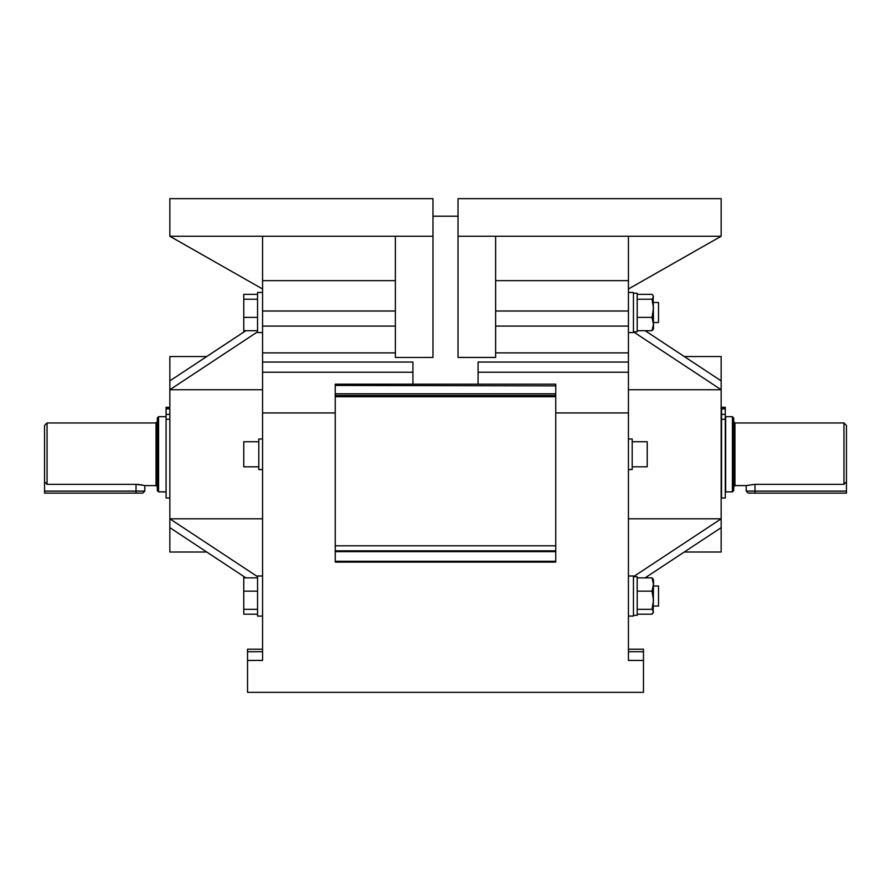 <?xml version="1.0" encoding="UTF-8"?>
<svg xmlns="http://www.w3.org/2000/svg" width="891" height="891" viewBox="0 0 891 891"><rect width="100%" height="100%" fill="white"/><g stroke="black" fill="none" stroke-linecap="round" stroke-linejoin="round"><path stroke-width="1.34" d="M262.567 438.985L258.802 438.985L258.802 469.557L262.567 469.557M653.493 586L658.505 586L658.505 606.047L653.493 606.047M653.493 302.495L658.505 302.495L658.505 322.542L653.493 322.542M637.199 615.325L633.445 615.325L637.199 615.325L637.199 576.733L633.445 576.733M633.445 331.808L637.199 331.808L637.199 293.217L633.445 293.217M258.802 441.747L243.766 441.747L243.766 466.806L258.802 466.806M628.433 469.557L632.187 469.557L632.187 438.985L628.433 438.985M632.187 466.795L647.222 466.795L647.222 441.736L632.187 441.736M721.532 456.649L721.532 498.002L725.285 498.002L725.285 407.298L721.532 407.298L721.532 456.649M732.424 416.676L725.664 416.676L725.664 491.865L732.424 491.865L732.424 416.676L733.683 417.935L733.683 490.607L732.424 491.865M754.989 484.348L746.212 485.595L746.212 491.108L748.217 493.113L846.45 493.113L846.45 481.719L843.944 484.348L754.989 484.348L754.989 491.108L846.45 491.108M843.944 484.348L843.944 422.947L846.45 425.452L846.45 481.719M335.239 385.435L335.239 384.188L555.761 384.188L555.761 385.881L335.239 385.435M628.433 389.735L721.153 389.735L721.153 552.008L684.299 552.008L647.222 576.466L647.222 577.858M628.433 575.976L633.445 575.976L633.445 616.071L628.433 616.071L633.445 616.071M628.433 292.471L633.445 292.471L633.445 332.566L628.433 332.566M262.567 332.566L257.555 332.566L257.555 292.471L262.567 292.471L257.555 292.471M262.567 616.071L257.555 616.071L257.555 575.976L262.567 575.976M262.567 649.205L247.531 649.205L247.531 692.34L643.469 692.34L643.469 660.443L628.433 660.443L628.433 412.934L555.761 412.934M247.531 660.443L262.567 660.443L262.567 412.934L335.239 412.934M169.847 407.298L166.082 407.298L166.082 498.002L169.847 498.002M47.056 484.348L44.55 481.719L44.55 425.452L47.056 422.947L47.056 484.348L136.011 484.348L136.011 493.113L44.55 493.113L44.55 491.108L136.011 491.108M157.317 490.607L157.317 417.935L158.576 416.676L158.576 491.865L157.317 490.607M136.022 484.348L144.119 485.417M142.226 484.971L140.912 484.737M139.375 484.526L137.76 484.392M262.567 412.934L262.567 372.238L412.923 372.238M395.381 280.654L262.567 280.654L262.567 372.238M262.567 280.654L262.567 236.249M653.07 579.016L652.034 577.858L637.21 577.858M653.07 613.03L652.034 614.2L637.21 614.2M495.619 280.654L628.433 280.654L628.433 236.249M628.433 280.654L628.433 372.238L478.077 372.238M628.433 412.934L628.433 372.238M44.55 481.719L44.55 491.108M136.022 491.108L144.787 491.108L142.783 493.113L136.022 493.113M157.317 421.688L156.059 422.947L156.059 485.595L144.787 485.595L144.787 491.108M245.883 330.684L169.847 380.88L169.847 356.534L206.701 356.534L243.766 332.076L243.766 294.342L257.555 294.342M647.222 330.684L647.222 332.076L684.299 356.534L721.153 356.534L721.153 389.735L633.445 331.842M257.555 330.684L243.766 330.684M257.555 317.385L243.766 317.385M257.555 299.209L243.766 299.209M257.555 614.2L243.766 614.2L243.766 576.466M257.555 609.333L243.766 609.333M257.555 591.156L243.766 591.156M257.555 577.858L243.766 577.858M262.567 362.047L412.923 362.047L412.923 384.188M628.433 362.047L478.077 362.047L478.077 384.188M169.847 198.671L169.847 236.249L395.381 236.249L395.381 357.436L432.97 357.447L432.97 198.66L169.847 198.66M262.567 352.881L395.381 352.881M628.433 352.881L495.619 352.881M721.153 236.249L495.619 236.249L495.619 357.436L458.03 357.436L458.03 198.66L721.153 198.66L721.153 236.249L628.433 288.996M262.567 311.004L395.381 311.004M243.778 576.466L206.701 552.008L169.847 552.008L169.847 527.661L245.883 577.858M257.555 576.7L169.847 518.807L169.847 389.735L257.555 331.842M262.567 518.807L169.847 518.807L169.847 527.661M262.567 389.735L169.847 389.735L169.847 380.88M395.381 236.249L432.97 236.249M169.847 236.26L262.567 288.996M262.567 326.084L395.381 326.084M628.433 311.004L495.619 311.004M628.433 326.084L495.619 326.084M495.619 236.249L458.03 236.249M643.469 660.443L643.469 649.205L628.433 649.205M645.117 577.858L721.153 527.661M633.445 576.7L721.153 518.807L628.433 518.807M645.117 330.684L721.153 380.88M335.239 561.297L555.761 561.297L555.761 562.11L335.239 562.11L335.239 385.881M335.239 393.766L555.761 393.766L555.761 551.64L335.239 551.64M555.761 561.297L555.761 551.64M555.761 393.766L555.761 385.881M335.239 395.459L555.761 395.459M555.761 550.827L335.239 550.827M746.212 491.108L754.989 491.108L754.989 493.113M637.21 330.684L652.034 330.684L653.493 324.034L653.493 328.801L652.034 330.684L653.103 329.47M653.159 329.38L653.493 328.244M653.493 324.547L652.034 317.385L653.493 308.297L652.034 299.209L653.493 296.781L653.159 295.645L652.034 294.342L637.21 294.342M652.034 299.209L637.21 299.209M652.034 317.385L637.21 317.385M653.493 324.034L653.159 295.645M652.034 577.858L653.493 579.74L653.493 584.507L652.034 577.858M652.034 614.2L653.493 611.761L652.034 609.333L653.493 600.244L652.034 591.156L637.21 591.156M652.034 591.156L653.493 583.995M652.034 609.333L637.21 609.333M653.159 612.897L653.493 584.507M721.532 419.282L725.285 419.282M733.683 421.688L734.941 422.947L734.941 485.595L746.212 485.595M166.082 419.282L169.847 419.282M166.082 414.36L169.847 414.36M166.082 408.858L169.847 408.858M166.082 407.499L169.847 407.499M247.531 651.711L262.567 651.711M643.469 651.711L628.433 651.711M335.239 545.815L555.761 545.815M555.761 396.718L335.239 396.718M721.532 414.36L725.285 414.36M721.532 408.858L725.285 408.858M721.532 407.499L725.285 407.499M166.094 491.865L158.576 491.865M166.094 416.676L158.576 416.676M156.059 422.947L47.056 422.947M156.059 485.595L157.317 486.854M432.97 216.201L458.03 216.201M734.941 485.595L733.683 486.854M734.941 422.947L843.944 422.947"/></g></svg>
